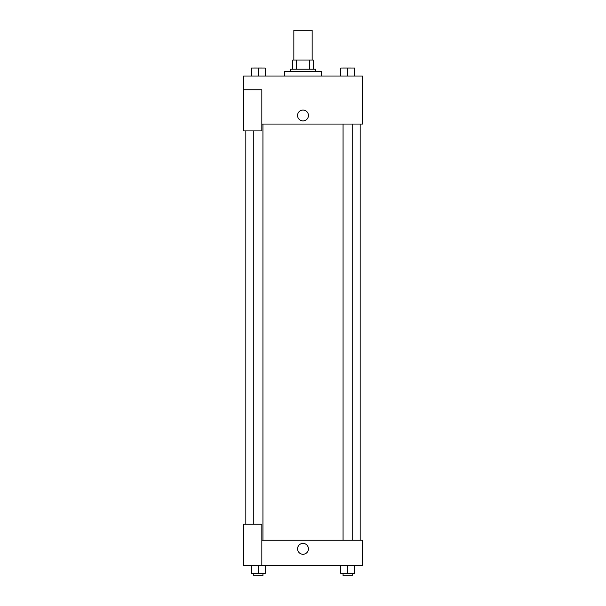<?xml version="1.0" encoding="UTF-8"?>
<svg xmlns="http://www.w3.org/2000/svg" width="606" height="606" viewBox="0 0 606 606"><rect width="100%" height="100%" fill="white"/><g stroke="black" fill="none" stroke-linecap="round" stroke-linejoin="round"><path stroke-width="0.91" d="M312.151 60.032L312.151 30.3L293.849 30.3L293.849 60.032M296.289 69.175L296.289 60.032L292.713 60.032L292.713 69.175L292.713 60.032M296.289 60.032L313.287 60.032L313.287 69.175M309.711 69.175L309.711 60.032M290.425 71.463L290.425 69.175L315.575 69.175L315.575 71.463M321.294 76.038L321.294 71.463L284.706 71.463L284.706 76.038M243.544 89.756L243.544 130.919L261.837 130.919L261.837 89.756L243.544 89.756L243.544 76.038L362.456 76.038L362.456 124.056L261.837 124.056M297.569 115.481A5.431 5.431 0 0 1 305.712 110.777A5.431 5.431 0 0 1 305.712 120.185A5.431 5.431 0 0 1 297.569 115.481M261.837 540.257L362.456 540.257L362.456 565.413L243.544 565.413L243.544 524.251L261.837 524.251L261.837 565.413M297.569 548.831A5.431 5.431 0 0 1 305.712 544.127A5.431 5.431 0 0 1 305.712 553.536A5.431 5.431 0 0 1 297.569 548.831M340.777 565.413L340.777 573.412L354.495 573.412L354.495 565.413L354.495 573.412M347.639 573.412L347.639 565.413M352.215 573.412L352.215 575.7L343.064 575.7L343.064 573.412M251.505 565.413L251.505 573.412L265.223 573.412L265.223 565.413L265.223 573.412M258.361 573.412L258.361 565.413M262.936 573.412L262.936 575.7L253.785 575.7L253.785 573.412M340.777 76.038L340.777 68.031L354.495 68.031L354.495 76.038L354.495 68.031M347.639 76.038L347.639 68.031L343.064 68.016M352.215 68.031L347.639 68.016M251.505 76.038L251.505 68.031L265.223 68.031L265.223 76.038L265.223 68.031M258.361 76.038L258.361 68.031L253.785 68.016M262.936 68.031L258.361 68.016M360.169 540.257L360.169 124.056M245.831 524.251L245.831 130.919M343.064 124.056L343.064 540.257M352.215 124.056L352.215 540.257M262.936 540.257L262.936 124.056M253.785 524.251L253.785 130.919"/></g></svg>
